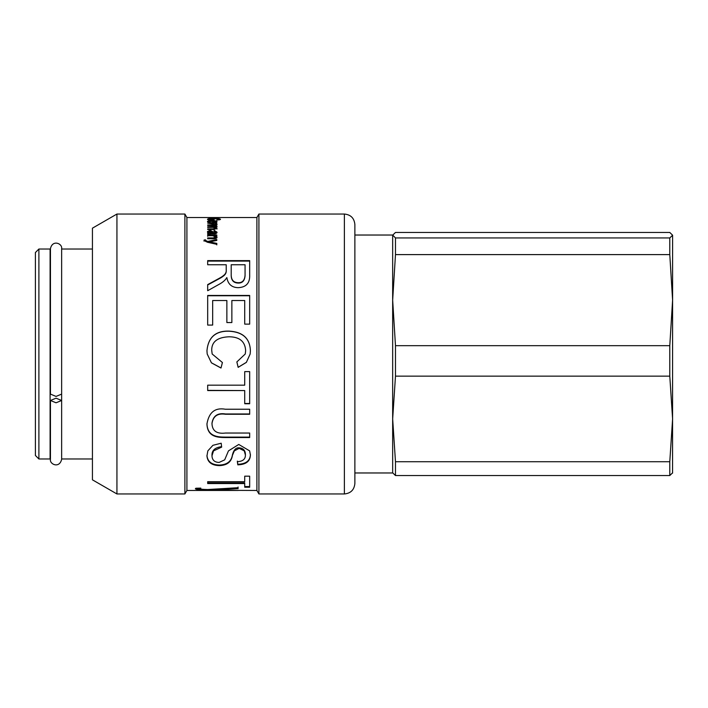 <?xml version="1.0" encoding="UTF-8"?>
<svg xmlns="http://www.w3.org/2000/svg" width="708" height="708" viewBox="0 0 708 708"><rect width="100%" height="100%" fill="white"/><g stroke="black" fill="none" stroke-linecap="round" stroke-linejoin="round"><path stroke-width="1.06" d="M354.876 439.951L354.876 475.068M354.876 445.916L354.876 224.533C354.248 218.153 350.752 214.657 344.38 214.037L344.38 493.963C350.752 493.343 354.248 489.848 354.876 483.467L354.876 445.916M236.915 490.467L206.948 490.007C199.656 489.918 195.797 489.511 195.355 488.785L195.939 488.219L200.806 488.122L200.346 488.635C200.019 489.122 202.444 489.423 207.639 489.538L238.083 487.706L238.083 488.706L213.435 489.803L238.083 490.467L186.912 490.467L186.912 217.533L256.898 217.533L258.916 214.037L258.916 493.963L344.38 493.963M256.898 217.533L256.898 490.467L258.916 493.963M249.641 450.881L250.402 454.943C250.216 461.271 246.021 464.572 237.808 464.846L237.348 461.643C242.72 461.457 245.411 459.271 245.411 455.102L244.269 450.881L239.154 448.332L234.33 450.881L232.436 455.332C231.463 461.855 227.162 465.289 219.542 465.616C211.736 465.457 207.541 462.235 206.948 455.943L207.842 450.881L212.922 445.305L221.188 443.217L221.648 447.129L213.515 450.881L211.975 455.793C212.161 460.085 214.542 462.297 219.117 462.439L224.684 459.846L228.463 450.881L238.773 444.456L249.641 450.881M216.798 243.384L216.798 244.313L207.462 242.26L203.984 240.534L204.161 239.977L205.621 239.888L205.479 240.375L207.665 241.463L216.798 239.534L216.798 240.446L209.409 241.888L216.798 243.384M213.303 238.755L207.683 238.755L207.683 237.923L213.232 237.923L215.674 236.941L212.666 235.711L207.683 235.711L207.683 234.95L216.798 234.95L216.798 235.631L215.506 235.649L217.011 237.109C216.905 238.295 215.674 238.844 213.303 238.755M217.011 221.595C217.383 222.179 215.666 222.533 211.851 222.657L211.851 220.967L208.736 221.613L210.612 222.215L210.418 222.639L207.462 221.613C207.568 220.958 209.143 220.622 212.17 220.622C215.214 220.622 216.834 220.949 217.011 221.595M214.108 220.25L209.444 220.25L207.462 219.312C207.656 218.71 209.816 218.418 213.931 218.427C217.984 218.391 220.17 218.684 220.498 219.294L216.763 220.215L219.064 219.294L214.037 218.63L208.966 219.303L212.612 219.94L212.612 219.294L214.108 219.294L214.108 220.25M213.303 217.807L207.683 217.542L213.303 217.807M219.117 284.315L207.683 290.714L207.683 284.607C221.657 276.978 220.843 277.651 223.772 275.35C225.657 273.846 226.48 271.969 226.215 269.721L226.215 264.748L207.683 264.748L207.683 260.615L249.667 260.615L249.667 275.014C250.004 283.067 246.18 287.28 238.198 287.669C231.755 287.528 227.985 284.182 226.87 277.633L226.755 277.633C225.525 279.97 222.985 282.2 219.117 284.315M212.666 325.069L207.683 325.069L207.683 295.448L249.667 295.448L249.667 324.131L244.72 324.131L244.72 300.528L231.861 300.528L231.861 322.556L226.87 322.556L226.87 300.528L212.666 300.528L212.666 325.069M222.418 362.531L221.002 368.036L211.435 362.85L207.196 354L206.948 350.717C208.232 337.291 215.577 330.751 228.985 331.096C242.826 331.848 249.968 338.415 250.402 350.796L250.163 354L246.366 362.39L238.154 367.355L236.853 361.921L245.251 354L245.641 350.717C245.163 341.495 239.623 336.849 229.02 336.787C217.418 337.274 211.648 341.752 211.71 350.221L212.17 354L222.418 362.531M249.667 403.737L244.72 403.737L244.72 390.568L207.683 390.568L207.683 385.17L244.72 385.17L244.72 371.62L249.667 371.62L249.667 403.737M249.667 437.544L225.374 437.544C218.108 437.464 207.382 437.323 206.948 423.95C208.913 412.321 215.055 407.41 225.374 409.233L249.667 409.233L249.667 414.269L225.489 414.269C217.657 413.038 213.152 416.136 211.975 423.552C212.258 430.933 216.763 434.101 225.489 433.039L249.667 433.039L249.667 437.544M249.667 487.237L244.72 487.237L244.72 483.546L207.683 483.546L207.683 481.688L244.72 481.688L244.72 476.183L249.667 476.183L249.667 487.237M238.083 490.379L256.898 490.467M213.435 489.803L213.435 489.263M217.011 224.162L216.515 224.657L207.683 223.162L216.798 223.162L215.427 223.578L217.011 224.162M213.94 229.507L207.683 229.507L207.683 228.879L213.435 228.879L215.674 228.233L212.975 227.383L207.683 227.383L207.683 226.817L215.674 226.241C215.843 225.746 214.754 225.489 212.409 225.463L207.683 225.463L207.683 224.949L216.798 224.949L215.533 225.418L217.011 226.356L215.409 227.295L217.011 228.374L213.94 229.507M211.488 233.799L207.683 234.029L207.683 233.268L208.807 233.118L207.462 231.596L210.099 230.25L212.94 231.808L213.471 233.065L215.736 232.056L214.002 231.012L214.197 230.357L217.011 232.162C216.834 233.472 215.683 234.021 213.577 233.799L211.488 233.799M209.409 242.463L216.798 243.95L216.798 244.879M205.479 240.375L205.479 240.959L207.665 242.039L216.798 240.127M203.984 241.109L204.161 240.561L205.621 240.472M209.409 242.481L209.409 241.906M207.665 242.039L207.665 241.463M204.161 240.561L204.161 239.977M215.506 235.649L217.011 237.702M207.683 236.313L207.683 235.56L216.798 235.56L216.798 236.242M207.683 238.525L213.232 238.525L215.674 237.543L215.674 236.941M211.851 221.312L213.126 221.321M215.736 221.56L216.798 221.923M207.639 221.958L208.754 221.551M208.736 221.613L208.78 222.418M215.719 222.356L215.736 221.595L213.126 220.984L213.126 222.232L215.736 221.595M212.612 219.984L214.108 219.984L214.108 220.94M208.966 219.303L209.055 220.153M219.064 219.984L219.064 219.294M219.064 219.374L220.197 219.648M207.754 219.675L208.966 219.365M207.683 261.093L249.667 261.093M207.683 284.961C221.657 277.377 220.843 278.04 223.772 275.757C225.657 274.253 226.48 272.385 226.215 270.155L226.215 265.208M231.206 265.208L231.206 274.518C231.02 280.094 233.348 282.943 238.198 283.067C242.401 283.191 244.694 280.713 245.065 275.607L245.065 265.208M245.065 264.748L231.206 264.748L231.206 274.111C231.02 279.713 233.348 282.572 238.198 282.704C242.401 282.828 244.694 280.333 245.065 275.2L245.065 264.748M207.683 295.749L249.667 295.749M222.418 362.487L221.002 368.036M211.71 350.239L212.17 354M245.251 354L245.641 350.717M250.163 354L246.366 362.346L238.154 367.284L236.853 361.876M206.948 350.734C208.232 337.38 215.577 330.875 228.985 331.211C242.826 331.964 249.968 338.495 250.402 350.805M221.002 367.965L211.435 362.806L207.196 354M249.667 403.48L244.72 403.48M244.72 390.568L207.683 390.374M249.667 437.11L225.374 437.11C218.108 437.031 207.382 436.889 206.948 423.588M249.667 413.959L225.489 413.959C217.657 412.737 213.152 415.817 211.975 423.198L211.975 423.552M250.402 454.43C250.216 460.722 246.021 464.005 237.808 464.271L237.348 461.094M237.808 464.271L237.808 464.846M221.648 446.651C215.046 447.5 211.825 450.376 211.975 455.271L211.975 455.793M245.411 455.102L245.411 454.58C245.375 450.412 243.286 448.164 239.154 447.845C235.968 447.518 233.729 449.846 232.436 454.81C231.463 461.306 227.162 464.714 219.542 465.05C211.736 464.89 207.541 461.678 206.948 455.421M249.667 486.555L244.72 486.555M244.72 483.546L244.72 482.883L207.683 482.883M238.083 487.024L238.083 488.016L220.737 488.865M201.01 489.086L195.638 488.423M213.435 489.485L210.506 489.405M200.346 488.131L200.346 488.635M206.948 489.511L206.948 490.007M207.178 489.52L207.178 490.007M215.427 223.578L215.427 224.241L217.011 224.825M215.409 227.949L217.011 229.02M215.533 226.082L217.011 227.011M214.719 225.613L215.533 225.613M213.612 227.463L215.674 226.905L215.674 226.241M213.435 228.879L213.435 229.507L215.674 228.879L215.674 228.233M215.409 227.826L215.409 227.295M215.533 225.958L215.533 225.418M214.002 231.64L214.197 230.994L217.011 232.79M207.462 232.224L210.099 230.888L212.94 232.436L213.471 233.684L215.736 232.684L215.736 232.056M207.683 233.888L208.807 233.737L208.807 233.118M208.683 231.764L208.683 232.383L212.25 233.684L210.134 230.958L208.683 231.764L212.25 233.065M214.197 230.994L214.197 230.357M213.471 233.684L213.471 233.065M212.94 232.436L212.94 231.808M186.912 217.533L184.894 214.037L184.894 493.963L186.912 490.467M116.935 493.963L92.438 479.829L92.438 228.171L116.935 214.037L116.935 493.963L184.894 493.963M354.876 472.971L392.666 472.971L392.666 235.029L354.876 235.029M392.666 472.802L395.48 475.546L669.786 475.546L672.6 472.802M395.48 461.731L392.666 418.941L395.48 376.152L669.786 376.152L672.6 418.941L669.786 461.731L395.48 461.731L395.48 475.546M395.48 345.672L392.666 300.139L395.48 254.606L669.786 254.606L672.6 300.139L669.786 345.672L395.48 345.672L395.48 376.152M392.666 235.198L395.48 232.454L669.786 232.454L672.6 235.198L669.786 237.95L395.48 237.95L392.666 235.029M395.48 254.606L395.48 237.95M669.786 475.546L669.786 461.731M669.786 376.152L669.786 345.672M672.556 473.148L672.6 235.198M669.786 254.606L669.786 237.95M672.6 280.757L672.6 300.139M92.438 458.979L61.64 458.979L61.64 400.489L56.047 402.79L50.445 400.489L56.047 398.188L61.64 400.489L61.64 249.021L92.438 249.021M50.1 249.021L50.1 458.979L38.896 458.979L38.896 249.021L50.1 249.021M38.896 249.021L35.4 252.526L35.4 455.474L38.896 458.979M50.445 394.108L56.047 396.418L61.64 394.108L61.64 248.676C62.561 243.472 52.41 239.348 50.445 248.676L50.445 394.099M211.303 242.791L211.303 242.225M213.232 238.525L213.232 237.923M212.17 221.303L212.17 220.622M219.542 465.05L219.542 465.616M232.436 454.81L232.436 455.332M239.154 447.845L239.154 448.332M218.161 489.016L218.161 489.67M213.612 227.401L213.612 226.817M211.701 233.684L211.701 233.065M213.161 233.082L213.161 232.463M210.099 230.888L210.099 230.25M258.916 214.037L344.38 214.037M116.935 214.037L184.894 214.037M50.445 400.498L50.445 459.324C49.392 464.236 59.463 468.864 61.64 459.324L61.64 400.498"/></g></svg>
